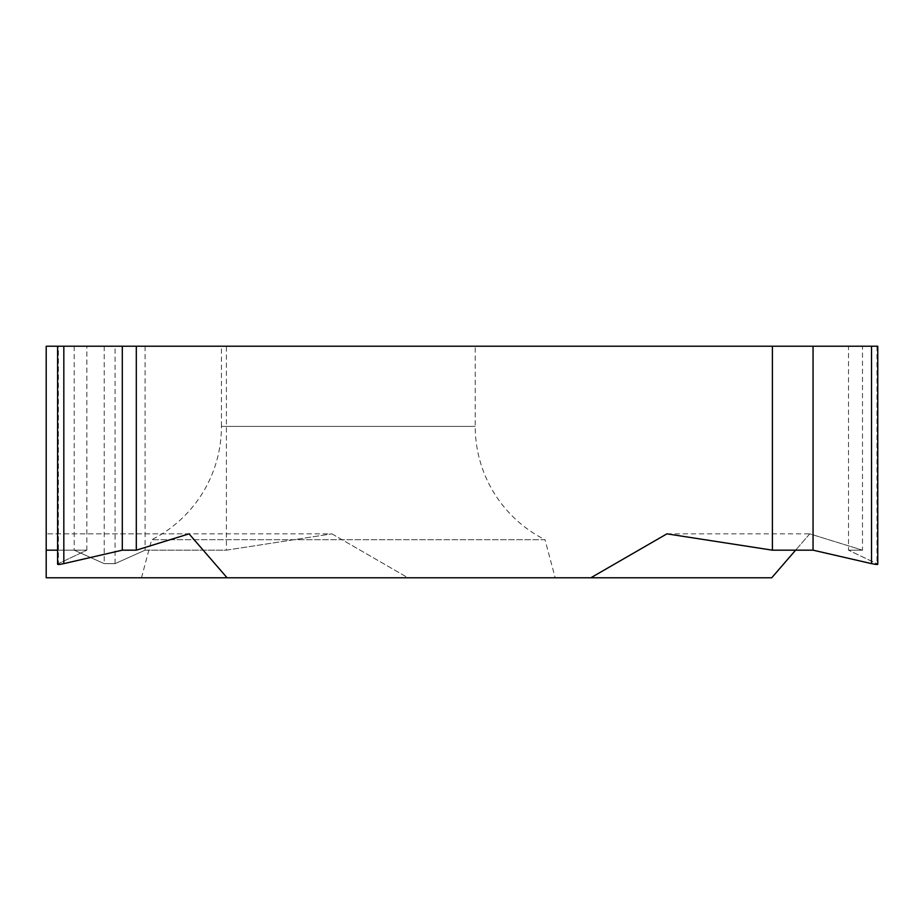 <?xml version="1.0" encoding="UTF-8"?>
<svg xmlns="http://www.w3.org/2000/svg" width="924" height="924" viewBox="0 0 924 924"><rect width="100%" height="100%" fill="white"/><g stroke="black" fill="none" stroke-linecap="round" stroke-linejoin="round"><path stroke-width="0.69" stroke-dasharray="4.62 3.46" d="M771.725 577.777L407.969 577.777L771.725 577.777M46.2 577.777L46.2 533.853L46.2 577.777L407.969 577.777L331.889 533.853L46.2 533.853L189.05 533.853M555.197 577.777L141.464 577.777L555.197 577.777L544.998 539.72L151.675 539.72L544.998 539.72A126.877 126.877 0 0 1 475.213 426.403L475.213 346.223L221.448 346.223L475.213 346.223M666.909 533.853L809.759 533.853L862.496 550.173L848.509 550.173L877.777 564.125M809.759 533.853L795.622 550.173L809.759 533.853L862.496 550.173L862.496 346.223L848.509 346.223L848.509 550.173L877.8 564.229M74.186 346.223L74.186 550.173L46.2 550.173L46.2 346.223L862.496 346.223M86.856 550.173L57.588 550.173L86.856 550.173L58.385 563.628L86.856 550.173L86.856 346.223L57.588 346.223L86.856 346.223M58.385 563.628L57.588 564.125L58.385 563.628L58.385 346.223M46.2 550.173L74.186 550.173L104.193 563.628L115.084 563.628L145.091 550.173L226.403 550.173L331.889 533.853L226.403 550.173L226.403 346.223M848.509 346.223L877.777 346.223M145.091 346.223L145.091 550.173L226.403 550.173M141.464 577.777L151.675 539.72A126.877 126.877 0 0 0 221.448 426.403L475.213 426.403L221.448 426.403L221.448 346.223M74.186 550.173L104.193 563.628L115.084 563.628L145.091 550.173M331.889 533.853L407.969 577.777M862.496 550.173L848.509 550.173M876.98 346.223L876.98 563.628M115.084 563.628L115.084 346.223M104.193 346.223L104.193 563.628"/><path stroke-width="1.39" d="M590.84 577.777L666.909 533.853L772.395 550.173L666.909 533.853L590.84 577.777L227.085 577.777L189.05 533.853L136.302 550.173L136.302 346.223L46.2 346.223L46.2 550.173L57.588 550.173L46.2 550.173L46.2 577.777L771.725 577.777L795.622 550.173L771.725 577.777M877.777 564.125L877.777 346.223L813.051 346.223L813.051 550.173L871.528 563.628C877.072 564.783 878.886 564.783 876.98 563.628C878.886 564.783 877.072 564.783 871.528 563.628L813.051 550.173L772.395 550.173L772.395 346.223L136.302 346.223M63.825 563.628C58.293 564.783 56.48 564.783 58.385 563.628C56.48 564.783 58.293 564.783 63.825 563.628L122.303 550.173L63.825 563.628L63.825 346.223M57.588 346.223L57.588 564.125M227.085 577.777L189.05 533.853L136.302 550.173L122.303 550.173L122.303 346.223M813.051 346.223L772.395 346.223M813.051 550.173L772.395 550.173M136.302 550.173L122.303 550.173M46.2 550.173L46.2 577.777M871.528 563.628L871.528 346.223"/></g></svg>
